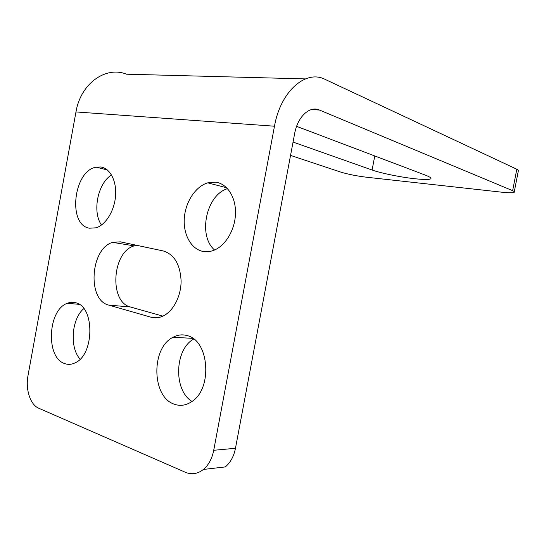 <?xml version="1.0" encoding="UTF-8"?>
<svg xmlns="http://www.w3.org/2000/svg" width="546" height="546" viewBox="0 0 546 546"><rect width="100%" height="100%" fill="white"/><g stroke="black" fill="none" stroke-linecap="round" stroke-linejoin="round"><path stroke-width="0.82" d="M202.791 251.385C190.984 248.983 183.074 234.261 184.323 218.045C185.483 201.829 195.584 186.384 207.733 182.842L215.67 182.187C227.02 183.599 235.79 196.833 235.503 212.988C235.292 229.129 225.989 245.256 214.401 250.068C210.463 251.706 206.593 252.143 202.791 251.385M214.571 249.993C197.652 235.633 206.19 194.874 227.532 188.65M174.345 404.211C151.59 397.085 150.935 347.802 173.034 337.278C177.621 334.807 182.316 334.248 187.114 335.599C209.268 340.213 212.892 388.998 191.523 401.767C185.893 405.466 180.166 406.279 174.345 404.211M192.008 401.433C173.287 390.288 174.577 349.344 193.721 339.025M293.052 142.069L372.092 170.018C381.101 173.253 401.071 177.3 415.281 178.795C427.163 179.989 432.316 179.607 430.746 177.634L426.897 175.703L296.608 126.344M100.641 166.967L96.096 167.172C73.451 170.727 67.431 225.068 89.435 228.208L96.11 227.812C105.781 224.904 114.53 210.674 115.575 195.707C116.701 180.733 109.944 168.093 100.641 166.967M111.514 174.945C97.741 183.306 92.049 211.875 101.495 225.027M75.798 302.784C72.973 301.972 70.127 302.15 67.267 303.31C47.734 309.916 45.509 357.767 64.681 363.575C68.114 364.817 71.601 364.571 75.15 362.824C94.499 354.723 94.799 306.531 75.798 302.784M83.804 308.606C71.526 318.919 69.376 347.488 80.105 359.166M108.715 305.091L151.037 317.219C155.119 318.359 159.255 317.909 163.431 315.868C173.539 310.886 181.211 295.816 181.101 280.733C180.139 264.291 174.201 254.368 163.295 250.962L120.338 241.837L112.565 242.369C90.349 248.539 87.005 300.239 108.715 305.091L130.562 307.016C108.886 302.245 112.032 251.795 134.179 245.864L136.534 245.277M305.371 78.904L126.529 74.195C105.849 65.779 80.644 83.401 75.969 111.937L28.003 375.587C25.321 389.318 30.276 404.798 38.739 408.231L185.381 472.283C191.666 474.883 197.679 473.942 203.412 469.451C208.62 465.028 212.053 458.64 213.725 450.286L274.474 126.215C280.583 91.018 306.033 69.253 325.204 79.429L516.809 169.226L518.454 170.27L514.312 191.585C515.226 192.943 511.117 193.148 501.992 192.212L366.189 177.184C356.354 175.962 347.761 174.229 340.397 171.976L290.547 155.398M213.725 450.286L235.469 448.286L294.642 133.613C297.597 116.639 309.725 105.514 319.437 110.039L512.646 190.67L516.809 169.226M162.892 316.127L130.562 307.016M235.469 448.286C233.838 456.401 230.453 462.605 225.314 466.912L203.412 469.451M514.312 191.585L512.646 190.67M518.454 170.27L518.256 171.294M151.037 317.219L157.432 317.717M319.437 110.039L311.275 109.596M75.969 111.937L274.474 126.215M374.768 155.958L372.092 170.018M226.692 187.776L207.733 182.842M192.806 338.356L173.034 337.278M107.275 169.908L96.096 167.172M79.197 304.334L67.267 303.31M134.179 245.864L112.565 242.369"/></g></svg>
